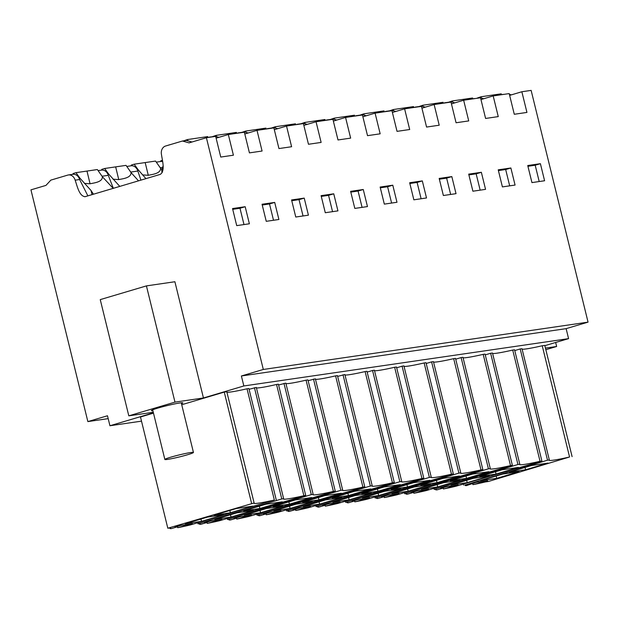 <?xml version="1.0" encoding="UTF-8"?>
<svg xmlns="http://www.w3.org/2000/svg" width="619" height="619" viewBox="0 0 619 619"><rect width="100%" height="100%" fill="white"/><g stroke="black" fill="none" stroke-linecap="round" stroke-linejoin="round"><path stroke-width="0.93" d="M201.531 521.36L185.174 523.744L207.558 517.089L223.916 514.706L201.531 521.36L200.966 519.047M177.661 526.73L174.922 527.133L180.694 525.415L192.501 523.697L177.684 527.682A21.781 1.478 166.2 0 0 190.281 524.951L274.349 500.02A25.812 1.756 166.2 0 1 253.929 503.262A25.812 1.756 166.2 0 1 254.115 502.968L167.811 528.224L170.682 527.806A21.781 1.478 166.2 0 0 169.916 528.425A21.781 1.478 166.2 0 0 171.37 528.603L177.661 526.73L177.568 526.343M230.392 512.787L214.035 515.17L236.419 508.516L252.769 506.133L230.392 512.787L229.819 510.474M183.99 525.81L183.781 524.966M186.729 525.415L186.52 524.572M232.721 209.315L239.986 208.255L243.994 224.565M177.684 527.682L177.467 526.792M153.404 412.834L109.942 425.748L107.489 415.759L87.867 421.593L30.95 189.855L45.953 185.398L50.851 180.114L67.719 175.107A7.358 5.997 81.7 0 1 68.407 174.953A7.358 5.997 81.7 0 1 75.147 180.175L79.619 179.518L87.89 195.89M68.407 174.953L72.88 174.303A7.358 5.997 81.7 0 1 79.619 179.518M216.116 138.161L228.326 134.532L233.409 155.207L220.751 157.056L215.675 136.373L206.398 137.728L189.081 142.873L182.435 141.024L165.567 146.03A7.358 5.997 -98.3 0 0 161.466 154.526C162.325 160.615 165.397 170.821 160.29 174.38L84.88 196.757M182.435 141.024L186.404 140.443L192.006 142.006M85.26 196.672C79.232 196.447 77.189 185.901 75.147 180.175M183.758 140.83L187.487 139.546L207.736 136.598L207.953 137.503L209.64 137.256M245.186 206.715L249.38 223.784L236.721 225.626L232.535 208.557L245.186 206.715L239.986 208.255M181.731 404.741L224.256 392.098L251.577 503.332M167.811 528.224L140.49 416.989L153.481 413.128M226.91 392.206A25.812 1.756 166.2 0 0 247.027 388.786L248.884 388.515L276.206 499.75M247.027 388.786L274.349 500.02M224.256 392.098L226.794 391.734L254.115 502.968M203.442 397.971L174.976 402.118L146.424 285.893L174.891 281.738L203.442 397.971L243.84 385.962L568.575 338.632L566.122 328.65L241.387 375.981L243.84 385.962M206.398 137.728L263.315 369.466L241.387 375.981M102.646 177.073L98.723 171.502M98.104 170.627L101.555 170.124A7.358 5.997 81.7 0 1 108.294 175.339L113.347 188.323M209.176 137.124L215.544 136.397M218.909 137.333L215.691 136.435M228.326 134.532L244.35 132.195L249.434 152.878L262.085 151.028L257.001 130.354L273.877 127.893L278.952 148.568L291.603 146.726L286.527 126.052L303.395 123.591L308.471 144.266L321.129 142.424L316.046 121.75L332.914 119.289L337.997 139.964L350.648 138.122L345.564 117.44L362.44 114.987L367.516 135.662L380.167 133.82L375.091 113.138L391.959 110.685L397.034 131.36L409.693 129.518L404.609 108.836L421.477 106.375L426.561 127.057L439.211 125.216L434.128 104.534L451.003 102.073L456.079 122.755L468.73 120.914L463.654 100.232L480.522 97.771L485.598 118.453L498.256 116.604L493.173 95.93L509.197 93.593L514.281 114.275L526.931 112.426L521.848 91.751L531.133 90.397L588.05 322.135L566.122 328.65M263.315 369.466L588.05 322.135M262.054 204.255L266.247 221.323L278.898 219.482L274.704 202.413L262.054 204.255M308.417 215.18L304.223 198.111L291.572 199.952L295.766 217.021L308.417 215.18M325.284 212.719L337.943 210.878L333.749 193.809L321.099 195.65L325.284 212.719M363.268 189.507L350.617 191.348L354.811 208.417L367.462 206.576L363.268 189.507L358.076 191.047L362.076 207.357M396.98 202.274L392.786 185.197L380.136 187.046L384.329 204.115L396.98 202.274M409.662 182.744L413.848 199.813L426.506 197.964L422.313 180.895L409.662 182.744M451.831 176.593L439.181 178.442L443.374 195.511L456.025 193.662L451.831 176.593L446.639 178.14L450.64 194.451M515.07 185.058L510.876 167.989L498.225 169.83L502.411 186.907L515.07 185.058M472.893 191.209L485.544 189.36L481.35 172.291L468.699 174.132L472.893 191.209M540.395 163.687L544.588 180.756L531.938 182.597L527.744 165.528L540.395 163.687L535.203 165.227L539.203 181.537M174.976 402.118L128.806 415.836L153.264 412.269M109.942 425.748L141.511 421.144M545.447 348.118L556.636 346.485L545.834 349.696M568.575 338.632L544.844 345.681M549.324 459.94L522.003 348.706L520.192 348.961L547.521 460.196L549.324 459.94A25.812 1.756 166.2 0 0 549.146 460.234A25.812 1.756 166.2 0 0 569.565 456.992L488.329 481.505L485.458 481.922A21.781 1.478 166.2 0 1 472.908 484.654L487.71 480.669L475.903 482.387L466.571 485.575A21.781 1.478 166.2 0 1 465.093 485.404A21.781 1.478 166.2 0 1 465.867 484.778L547.521 460.196M522.119 349.178A25.812 1.756 166.2 0 0 542.236 345.758L544.774 345.387L572.095 456.621M514.768 350.571L520.192 348.961M396.686 367.787L402.079 366.185L429.385 477.419L431.242 477.148A25.812 1.756 166.2 0 0 431.056 477.442A25.812 1.756 166.2 0 0 451.475 474.2L453.332 473.93L426.011 362.695L424.154 362.966L451.475 474.2M431.242 477.148L403.921 365.914L402.079 366.185M404.037 366.386A25.812 1.756 166.2 0 0 424.154 362.966M367.16 372.089L372.553 370.487L399.866 481.721L401.723 481.45A25.812 1.756 166.2 0 0 401.538 481.744A25.812 1.756 166.2 0 0 421.957 478.502L423.814 478.232L396.493 366.997L394.636 367.268L421.957 478.502M401.723 481.45L374.402 370.216L372.553 370.487M374.518 370.688A25.812 1.756 166.2 0 0 394.636 367.268M455.723 359.175L461.116 357.581L488.43 468.815L490.287 468.544A25.812 1.756 166.2 0 0 490.101 468.838A25.812 1.756 166.2 0 0 510.52 465.596L512.377 465.326L485.056 354.091L483.199 354.362L510.52 465.596M490.287 468.544L462.966 357.31L461.116 357.581M463.082 357.782A25.812 1.756 166.2 0 0 483.199 354.362M426.205 363.485L431.598 361.883L458.903 473.117L460.76 472.846A25.812 1.756 166.2 0 0 460.582 473.14A25.812 1.756 166.2 0 0 481.002 469.898L482.851 469.628L455.53 358.393L453.673 358.664L481.002 469.898M460.76 472.846L433.439 361.612L431.598 361.883M433.555 362.084A25.812 1.756 166.2 0 0 453.673 358.664M278.596 384.995L285.839 383.122L313.16 494.364A25.812 1.756 166.2 0 0 312.974 494.658A25.812 1.756 166.2 0 0 333.393 491.409L335.25 491.138L307.929 379.904L306.072 380.174L333.393 491.409M285.955 383.602A25.812 1.756 166.2 0 0 306.072 380.174M249.078 389.297L256.312 387.432L283.634 498.666A25.812 1.756 166.2 0 0 283.456 498.96A25.812 1.756 166.2 0 0 303.875 495.711L305.724 495.44L278.403 384.206L276.546 384.476L303.875 495.711M256.428 387.904A25.812 1.756 166.2 0 0 276.546 384.476M337.641 376.391L344.876 374.518L372.197 485.753A25.812 1.756 166.2 0 0 372.019 486.054A25.812 1.756 166.2 0 0 392.438 482.805L394.288 482.534L366.966 371.299L365.109 371.57L392.438 482.805M344.992 374.99A25.812 1.756 166.2 0 0 365.109 371.57M308.123 380.693L315.357 378.82L342.678 490.055A25.812 1.756 166.2 0 0 342.493 490.356A25.812 1.756 166.2 0 0 362.912 487.107L364.769 486.836L337.448 375.601L335.591 375.872L362.912 487.107M315.473 379.292A25.812 1.756 166.2 0 0 335.591 375.872M485.25 354.873L490.643 353.279L517.948 464.513L519.805 464.242A25.812 1.756 166.2 0 0 519.62 464.536A25.812 1.756 166.2 0 0 540.039 461.294L541.896 461.023L514.575 349.789L512.718 350.06L540.039 461.294M519.805 464.242L492.484 353.008L490.643 353.279M492.6 353.48A25.812 1.756 166.2 0 0 512.718 350.06M181.475 403.696A16.187 1.099 166.2 0 0 182.791 402.899A16.187 1.099 166.2 0 0 179.765 402.992A16.187 1.099 166.2 0 0 162.062 406.907A16.187 1.099 166.2 0 0 151.346 410.621A16.187 1.099 166.2 0 0 152.885 410.722M87.867 421.593L108.193 418.63M525.601 469.759L509.244 472.142L531.628 465.488L547.985 463.105L525.601 469.759L525.036 467.446M496.748 478.332L519.124 471.678L502.767 474.061L480.39 480.715L496.748 478.332L496.175 476.019M481.938 482.387L481.737 481.543M479.199 482.781L478.99 481.938M472.908 484.654L472.684 483.764M472.877 483.702L472.777 483.315M463.515 484.306L463.701 485.095M542.236 345.758L569.565 456.992M511.379 94.862L509.375 94.305M507.634 93.817L501.475 94.707L501.258 93.817L481.017 96.765L481.334 98.05M527.93 166.287L535.203 165.227M509.638 95.38L521.848 91.751M503.17 94.475L502.698 94.343M483.756 98.731L480.537 97.833M480.39 97.794L472.8 98.885L472.583 97.995L452.334 100.943L452.651 102.236M493.173 95.93L480.963 99.558M238.323 133.077L236.628 133.309M257.001 130.354L244.791 133.983M248.204 132.969L244.598 131.963L237.851 132.946M131.321 172.887L127.398 167.323M126.787 166.441L131.081 165.815A7.358 5.997 81.7 0 1 137.82 171.037L140.931 180.129M262.239 205.013L269.513 203.953L273.513 220.263M269.513 203.953L274.704 202.413M206.986 522.49L207.203 523.38A21.781 1.478 166.2 0 0 219.799 520.649L305.724 495.44M254.455 387.703L281.777 498.937L283.634 498.666M197.825 523.032L198.01 523.821L281.777 498.937M198.01 523.821L200.208 523.504A21.781 1.478 166.2 0 0 199.434 524.123A21.781 1.478 166.2 0 0 200.889 524.301L207.187 522.428L207.086 522.041M207.203 523.38L222.02 519.395L210.212 521.113L204.44 522.831L207.187 522.428M216.248 521.105L216.046 520.262M213.509 521.508L213.3 520.664M259.91 508.485L243.553 510.868L265.938 504.214L282.295 501.831L259.91 508.485L259.346 506.172M231.057 517.058L253.434 510.404L237.077 512.787L214.7 519.442L231.057 517.058L230.485 514.745M267.841 128.775L266.155 129.007L265.93 128.11L245.689 131.066L246.006 132.35M286.527 126.052L274.31 129.68M277.73 128.659L274.124 127.661L267.369 128.644M160.847 168.585L156.917 163.021M156.305 162.139L160.6 161.513A7.358 5.997 81.7 0 1 162.681 161.652M291.758 200.711L299.031 199.651L303.039 215.961M299.031 199.651L304.223 198.111M236.504 518.188L236.729 519.078A21.781 1.478 166.2 0 0 249.318 516.347L335.25 491.138M283.982 383.393L311.303 494.627L313.16 494.364M227.343 518.73L227.537 519.519L311.303 494.627M227.537 519.519L229.726 519.202A21.781 1.478 166.2 0 0 228.953 519.821A21.781 1.478 166.2 0 0 230.407 519.999L236.706 518.126L236.613 517.739M236.729 519.078L251.546 515.093L239.739 516.811L233.967 518.529L236.706 518.126M245.774 516.803L245.565 515.96M243.035 517.205L242.826 516.362M289.429 504.176L273.072 506.566L295.456 499.912L311.814 497.529L289.429 504.176L288.864 501.87M260.576 512.749L282.96 506.102L266.603 508.485L244.219 515.14L260.576 512.749L260.011 510.443M297.36 124.473L295.673 124.705M316.046 121.75L303.836 125.378M307.248 124.357L303.643 123.359L296.896 124.342M321.284 196.409L328.55 195.349L332.558 211.659M328.55 195.349L333.749 193.809M266.031 513.886L266.247 514.776A21.781 1.478 166.2 0 0 278.844 512.037L364.769 486.836M313.5 379.091L340.821 490.325L342.678 490.055M256.862 514.428L257.055 515.217L340.821 490.325M257.055 515.217L259.245 514.9A21.781 1.478 166.2 0 0 258.479 515.519A21.781 1.478 166.2 0 0 259.934 515.697L266.224 513.824L266.131 513.437M266.247 514.776L281.065 510.791L269.257 512.509L263.485 514.227L266.224 513.824M275.293 512.501L275.084 511.658M272.553 512.903L272.345 512.06M318.955 499.873L302.598 502.257L324.983 495.61L341.332 493.227L318.955 499.873L318.383 497.568M290.094 508.447L312.479 501.8L296.122 504.183L273.737 510.83L290.094 508.447L289.53 506.141M326.886 120.163L325.192 120.395L324.975 119.506L304.734 122.461L305.051 123.746M345.564 117.44L333.355 121.069M336.767 120.055L333.161 119.049L326.414 120.04M350.803 192.107L358.076 191.047M295.549 509.584L295.766 510.474A21.781 1.478 166.2 0 0 308.363 507.735L394.288 482.534M343.019 374.789L370.34 486.023L372.197 485.753M286.388 510.126L286.574 510.915L370.34 486.023M286.574 510.915L288.771 510.59A21.781 1.478 166.2 0 0 287.997 511.217A21.781 1.478 166.2 0 0 289.452 511.395L295.75 509.522L295.65 509.135M295.766 510.474L310.583 506.489L298.776 508.207L293.004 509.924L295.75 509.522M304.811 508.199L304.61 507.356M302.072 508.601L301.863 507.758M348.474 495.571L332.117 497.955L354.501 491.308L370.858 488.925L348.474 495.571L347.909 493.266M319.621 504.145L341.998 497.498L325.64 499.881L303.264 506.528L319.621 504.145L319.048 501.839M356.405 115.861L354.718 116.093L354.494 115.204L334.252 118.152L334.57 119.444M375.091 113.138L362.873 116.767M366.293 115.753L362.688 114.747L355.933 115.73M380.321 187.805L387.595 186.745L391.603 203.055M387.595 186.745L392.786 185.197M325.068 505.274L325.292 506.172A21.781 1.478 166.2 0 0 337.881 503.433L423.814 478.232M315.907 505.824L316.1 506.613L399.866 481.721M316.1 506.613L318.29 506.288A21.781 1.478 166.2 0 0 317.516 506.915A21.781 1.478 166.2 0 0 318.971 507.093L325.269 505.22L325.176 504.833M325.292 506.172L340.11 502.179L328.302 503.905L322.53 505.615L325.269 505.22M334.337 503.897L334.128 503.054M331.598 504.299L331.389 503.456M377.992 491.269L361.635 493.653L384.02 487.006L400.377 484.623L377.992 491.269L377.428 488.964M349.139 499.843L371.524 493.196L355.167 495.579L332.782 502.226L349.139 499.843L348.574 497.537M385.923 111.559L384.237 111.791L384.02 110.902L363.771 113.85L364.088 115.142M404.609 108.836L392.4 112.465M395.812 111.451L392.206 110.445L385.459 111.428M409.848 183.503L417.113 182.443L421.121 198.753M417.113 182.443L422.313 180.895M354.594 500.972L354.811 501.87A21.781 1.478 166.2 0 0 367.407 499.131L453.332 473.93M345.425 501.522L345.619 502.311L429.385 477.419M345.619 502.311L347.808 501.986A21.781 1.478 166.2 0 0 347.042 502.613A21.781 1.478 166.2 0 0 348.497 502.783L354.788 500.918L354.695 500.531M354.811 501.87L369.628 497.877L357.821 499.603L352.049 501.313L354.788 500.918M363.856 499.595L363.647 498.752M361.117 499.997L360.908 499.154M407.519 486.967L391.162 489.35L413.546 482.704L429.896 480.321L407.519 486.967L406.946 484.662M378.658 495.54L401.042 488.894L384.685 491.277L362.301 497.924L378.658 495.54L378.093 493.235M415.45 107.257L413.755 107.489M434.128 104.534L421.918 108.163M425.33 107.149L421.725 106.143L414.978 107.126M439.366 179.201L446.639 178.14M384.113 496.67L384.329 497.568A21.781 1.478 166.2 0 0 396.926 494.829L482.851 469.628M374.952 497.219L375.137 498.001L458.903 473.117M375.137 498.001L377.335 497.684A21.781 1.478 166.2 0 0 376.561 498.31A21.781 1.478 166.2 0 0 378.016 498.481L384.314 496.616L384.213 496.229M384.329 497.568L399.147 493.575L387.339 495.301L381.567 497.011L384.314 496.616M393.375 495.293L393.173 494.449M390.635 495.687L390.427 494.852M437.037 482.665L420.68 485.048L443.065 478.402L459.422 476.011L437.037 482.665L436.472 480.359M408.184 491.238L430.561 484.584L414.204 486.975L391.827 493.622L408.184 491.238L407.611 488.933M444.968 102.955L443.281 103.187M463.654 100.232L451.437 103.86M454.857 102.847L451.251 101.841L444.496 102.824M468.885 174.898L476.158 173.838L480.166 190.149M476.158 173.838L481.35 172.291M413.631 492.368L413.856 493.258A21.781 1.478 166.2 0 0 426.445 490.527L512.377 465.326M404.47 492.917L404.664 493.699L488.43 468.815M404.664 493.699L406.853 493.382A21.781 1.478 166.2 0 0 406.079 494.008A21.781 1.478 166.2 0 0 407.534 494.179L413.832 492.314L413.74 491.927M413.856 493.258L428.673 489.273L416.866 490.999L411.093 492.709L413.832 492.314M422.901 490.991L422.692 490.147M420.162 491.385L419.953 490.542M466.556 478.363L450.199 480.746L472.583 474.092L488.94 471.709L466.556 478.363L465.991 476.057M437.703 486.936L460.087 480.282L443.73 482.665L421.346 489.32L437.703 486.936L437.138 484.631M474.487 98.653L474.022 98.522M498.411 170.589L505.677 169.536L509.685 185.847M505.677 169.536L510.876 167.989M443.158 488.066L443.374 488.956A21.781 1.478 166.2 0 0 455.971 486.225L541.896 461.023M433.989 488.615L434.182 489.397L517.948 464.513M434.182 489.397L436.372 489.08A21.781 1.478 166.2 0 0 435.606 489.699A21.781 1.478 166.2 0 0 437.06 489.877L443.351 488.004L443.258 487.617M443.374 488.956L458.192 484.971L446.384 486.689L440.612 488.406L443.351 488.004M452.419 486.689L452.21 485.845M449.68 487.083L449.471 486.24M496.082 474.061L479.725 476.444L502.11 469.79L518.459 467.407L496.082 474.061L495.51 471.755M467.221 482.634L489.606 475.98L473.249 478.363L450.864 485.017L467.221 482.634L466.656 480.329M146.424 285.893L100.255 299.611L128.806 415.836M555.653 342.469L556.636 346.485M181.019 456.528A14.717 0.998 166.2 0 0 193.445 452.45A14.717 0.998 166.2 0 0 177.289 455.398A14.717 0.998 166.2 0 0 164.863 459.476A14.717 0.998 166.2 0 0 181.019 456.528M92.053 194.652L91.024 190.482L93.477 194.227M113.262 188.439L102.375 176.748C102.584 182.357 93.206 182.976 90.072 183.789L84.346 183.379M102.375 176.748L97.353 169.552L75.975 172.67L79.905 178.14L91.024 190.482M75.975 172.67L73.112 173.529L72.972 174.287M162.17 172.67L161.675 170.658L163.06 165.915M187.487 139.546L187.805 140.838M166.782 145.674L169.823 144.722M138.509 180.849L131.05 172.569C131.267 178.179 121.881 178.798 118.755 179.611L115.66 166.875L104.65 168.492L101.787 169.351L101.648 170.109M104.65 168.492L108.58 173.962L119.707 186.304M118.747 179.611L113.022 179.193M131.05 172.569L126.036 165.374L115.66 166.875M236.636 133.317L236.412 132.42L216.17 135.368L216.488 136.652M216.17 135.368L212.433 136.652M161.93 169.838L160.569 168.267C160.785 173.877 151.4 174.488 148.274 175.309L145.179 162.573L134.168 164.19L131.313 165.049L131.174 165.807M134.168 164.19L138.099 169.66L145.937 178.643M148.266 175.309L142.548 174.891M160.569 168.267L155.555 161.072L145.179 162.573M245.689 131.066L241.952 132.35M162.488 160.251L160.832 160.747L160.692 161.505M295.673 124.713L295.456 123.808L275.207 126.763L275.525 128.048M275.207 126.763L271.478 128.04M304.734 122.461L300.996 123.738M334.252 118.152L330.515 119.436M363.771 113.85L360.041 115.134M413.763 107.505L413.538 106.6L393.297 109.548L393.614 110.84M393.297 109.548L389.56 110.832M443.281 103.203L443.057 102.297L422.816 105.245L423.133 106.538M422.816 105.245L419.078 106.53M452.334 100.943L448.605 102.228M481.017 96.765L477.28 98.05M102.39 176.198L108.294 175.339M131.073 172.02L137.82 171.037M160.592 167.718L162.642 167.424M86.985 171.053L90.072 183.789M169.792 527.937L169.916 528.425M464.97 484.909L465.093 485.404M199.31 523.635L199.434 524.123M228.837 519.326L228.953 519.821M258.355 515.023L258.479 515.519M287.874 510.721L287.997 511.217M317.4 506.419L317.516 506.915M346.919 502.117L347.042 502.613M376.437 497.815L376.561 498.31M405.963 493.513L406.079 494.008M435.482 489.211L435.606 489.699M181.251 402.807L193.445 452.45M152.669 409.824L164.863 459.476"/></g></svg>
